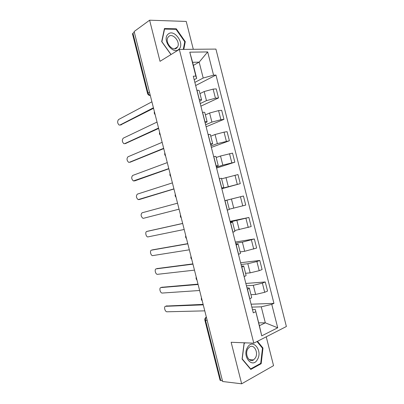 <?xml version="1.0" encoding="UTF-8"?>
<svg xmlns="http://www.w3.org/2000/svg" width="404" height="404" viewBox="0 0 404 404"><rect width="100%" height="100%" fill="white"/><g stroke="black" fill="none" stroke-linecap="round" stroke-linejoin="round"><path stroke-width="0.61" d="M193.294 49.288L186.229 21.432L149.611 20.2L134.133 31.522L222.634 381.507L241.653 383.8L273.553 365.655L266.236 336.81M253.798 343.168L286.386 326.508L215.913 49.086L179.341 49.414L253.798 343.168L231.144 342.279L241.653 383.8M149.611 20.2L160.019 61.327L179.341 49.414M132.502 33.931L132.931 33.224L148.046 92.991C148.44 94.278 149.192 95.092 150.293 95.425M134.31 32.219L132.931 33.224M222.468 380.841L220.059 380.24M250.965 294.698L255.631 294.44L264.701 292.299L267.554 291.067L265.241 281.962L262.378 283.148L253.313 285.305L246.445 285.805M246.955 287.805L249.278 288.037C249.394 288.345 248.788 288.779 247.46 289.34L249.844 298.728C251.167 298.142 251.763 297.677 251.636 297.339L249.298 288.118M245.854 283.457L265.241 281.962M245.541 273.301L250.157 272.851L259.211 270.68L262.095 269.554L259.782 260.454L256.894 261.534L247.839 263.721L241.047 264.509M244.112 276.589L244.218 276.543C245.551 276.013 246.167 275.614 246.061 275.356L243.718 266.12M240.597 262.736L259.782 260.454M241.43 266.014L243.703 266.054L241.733 267.206M240.117 251.919L244.683 251.278L256.636 248.051L254.328 238.961L242.37 242.153L235.648 243.223M238.486 254.414L240.491 253.384L238.143 244.132M235.345 242.031L254.328 238.961M235.906 244.238L238.133 244.092L236.113 245.041M234.699 230.548L251.182 226.568L248.874 217.478L230.255 221.953M232.871 232.26L234.921 231.426L232.573 222.16L230.492 222.892M230.098 221.336L248.874 217.478M230.391 222.478L232.568 222.139M229.28 209.196L245.728 205.096L243.425 196.016L224.866 200.692M227.255 210.12L229.356 209.484L227.003 200.207L224.882 200.758M224.856 200.657L243.425 196.016M224.877 200.727L227.003 200.202M221.756 188.436L240.284 183.638L237.976 174.563L221.579 178.826M221.644 187.991L223.796 187.557L221.695 188.188M221.831 188.729L240.284 183.638M223.791 187.547L221.442 178.28L219.271 178.634M216.372 167.2L222.821 165.11L234.835 162.191L232.537 153.121L220.513 156.01L216.175 157.504M216.039 165.882L218.236 165.64L216.185 166.463M216.589 168.064L234.835 162.191M218.231 165.61L215.887 156.373L213.666 156.53M210.989 145.975L217.367 143.602L229.396 140.759L227.093 131.699L224.048 132.138L215.059 134.507L210.767 136.193M210.434 143.784L212.681 143.743L210.681 144.753M211.358 147.415L229.396 140.759M212.671 143.693L210.333 134.482L208.065 134.436M205.611 124.765L211.913 122.109L220.897 119.72L223.957 119.342L221.66 110.287L218.584 110.615L209.61 113.019L205.368 114.898M204.833 121.7L204.949 121.685C206.373 121.518 207.101 121.574 207.131 121.857L205.176 123.053M206.121 126.78L223.957 119.342M207.116 121.786L204.788 112.6C204.747 112.287 204.01 112.201 202.581 112.347L202.465 112.357M200.238 103.57L206.464 100.631L215.438 98.207L218.524 97.94L216.226 88.885L213.125 89.112L204.161 91.546L199.97 93.617M199.238 99.631L199.354 99.621C200.788 99.505 201.535 99.626 201.586 99.985L199.677 101.369M200.894 106.156L218.524 97.94M201.561 99.894L199.238 90.733C199.182 90.345 198.43 90.193 196.985 90.289L196.869 90.299M258.681 322.831L265.317 322.831L261.257 306.828L251.854 307.116M252.485 309.605L255.308 309.535L259.408 325.705L265.317 322.831L277.715 327.79L261.741 335.865L255.308 309.535M193.39 65.387L199.172 62.13L192.612 62.322L196.682 78.376L195.859 76.078L193.299 76.21L253.303 312.842L255.636 311.777M195.859 76.078L189.794 52.172L207.676 51.929L213.58 75.179L203.202 78.022L199.172 62.13L207.676 51.929M261.257 306.828L271.766 304.369L273.952 303.364L215.978 75.058L213.58 75.179M271.766 304.369L277.715 327.79M244.612 342.809L244.102 343.062L242.077 359.085L250.788 369.448L261.176 363.701L262.979 348.056L257.469 341.294M183.79 49.374L185.284 41.668L176.28 28.81L164.428 28.553L161.681 41.602L170.968 54.58M194.864 82.391L203.202 78.022M196.682 78.376L194.183 79.699M251.111 304.192L273.952 303.364M195.667 85.542L215.978 75.058M261.741 335.865L259.408 325.705M192.612 62.322L189.794 52.172M262.312 348.021L262.979 348.056M260.252 363.63L261.176 363.701M175.543 29.305L176.28 28.81M184.714 42.026L185.284 41.668M166.347 306.04L203.136 304.384M203.252 304.848L165.68 306.298C163.65 306.237 164.751 311.519 166.827 311.797L204.772 310.858M161.741 287.289L198.011 284.128M198.106 284.492L160.959 287.572C158.989 287.598 160.004 292.754 162.034 293.067L199.621 290.496M157.151 268.559L192.895 263.883M192.961 264.145L156.237 268.862C154.328 268.963 155.257 274.003 157.247 274.351L194.476 270.145M257.469 359.444C262.933 350.581 252.717 338.022 247.511 347.41C241.804 356.429 252.465 369.099 257.469 359.444M255.373 357.939C258.757 352.571 253.995 343.632 249.51 347.006L247.839 348.839C244.405 354.126 249.091 363.146 253.555 359.913L255.373 357.939M257.015 341.521L262.469 348.208L260.716 363.373L250.652 368.933L242.218 358.893L244.178 343.38L245.263 342.834M250.328 368.902L250.652 368.933M178.851 49.268C185.209 44.056 174.22 28.351 168.14 34.143C161.509 39.365 172.978 55.378 178.851 49.268M176.8 47.919L177.548 46.98C180.719 42.082 172.735 32.522 168.7 36.491L167.867 37.552C164.771 42.602 172.947 51.99 176.8 47.919M171.286 54.383L170.968 54.389L161.893 41.713L164.554 29.073L176.038 29.315L184.759 41.769L183.28 49.379M164.276 29.265L164.554 29.073M152.566 249.844L187.774 243.647M187.82 243.814L151.515 250.162C149.667 250.339 150.52 255.267 152.465 255.646L189.335 249.808M147.99 231.149L182.664 223.427M182.679 223.488L146.798 231.467C145.006 231.719 145.788 236.547 147.687 236.956L184.194 229.482M179.058 209.176L143.476 218.296L179.058 209.166M177.543 203.182L142.087 212.787C140.567 214.564 140.839 216.393 142.915 218.271L143.476 218.296M173.952 188.976L139.91 199.364M172.412 182.886L137.375 194.117C135.885 195.915 136.143 197.743 138.148 199.606L173.922 188.865M168.847 168.786L135.072 180.76M167.281 162.6L132.669 175.457C131.209 177.28 131.446 179.108 133.386 180.947L168.791 168.579M163.746 148.611L130.245 162.156M162.156 142.324L127.962 156.803C126.533 158.656 126.755 160.489 128.629 162.307L129.351 162.302L163.665 148.303M158.646 128.447L125.417 143.551M157.03 122.064L123.26 138.163C121.857 140.042 122.064 141.875 123.877 143.673L124.644 143.662L158.54 128.038M153.55 108.292L120.599 124.952M151.909 101.813L118.559 119.533C117.19 121.437 117.377 123.276 119.13 125.053L119.943 125.028L153.419 107.787M204.161 91.546L206.464 100.631M209.61 113.019L211.913 122.109M215.059 134.507L217.367 143.602M220.513 156.01L222.821 165.11M225.972 177.523L228.285 186.633M231.436 199.056L233.744 208.166M236.901 220.594L239.213 229.714M242.37 242.153L244.683 251.278M247.839 263.721L250.157 272.851M253.313 285.305L255.631 294.44M202.581 112.347L204.949 121.685M208.176 134.421L210.545 143.763M213.777 156.51L216.15 165.857M219.382 178.613L221.756 187.966M224.993 200.727L227.366 210.09M230.603 222.857L232.977 232.224M236.219 245.006L238.597 254.379M241.839 267.165L244.218 276.543M196.985 90.289L199.354 99.621M218.584 110.615L220.897 119.72M224.048 132.138L226.361 141.243M229.512 153.666L231.825 162.782M234.982 175.215L237.294 184.335M240.456 196.773L242.769 205.899M245.93 218.347L248.248 227.477M251.409 239.936L253.727 249.071M256.894 261.534L259.211 270.68M262.378 283.148L264.701 292.299M213.125 89.112L215.438 98.207M206.363 317.15C205.545 317.958 205.267 319.029 205.535 320.357L220.776 380.639M207.171 320.352L204.868 320.155M149.48 92.193L147.556 93.47C147.894 94.632 148.672 95.309 149.889 95.495L150.338 95.602M147.566 93.511L132.487 33.87M205.661 318.17L206.323 316.989M165.68 306.298L166.918 305.813M160.959 287.572L162.201 287.128M156.237 268.862L157.489 268.448M151.515 250.162L152.778 249.783M146.798 231.467L148.071 231.123M138.764 199.621L140.052 199.334M134.057 180.957L135.35 180.704M129.351 162.302L130.654 162.085M124.644 143.662L125.957 143.476M119.943 125.028L121.266 124.876M201.49 297.884C201.126 299.005 201.369 299.97 202.217 300.768M196.248 277.159C195.884 278.275 196.122 279.23 196.975 280.022M191.011 256.439C190.643 257.555 190.885 258.504 191.733 259.292M185.774 235.734C185.406 236.845 185.648 237.794 186.496 238.582M180.543 215.039C180.174 216.15 180.411 217.094 181.26 217.882M175.311 194.354C174.942 195.46 175.184 196.41 176.028 197.197M170.084 173.675C169.715 174.791 169.958 175.74 170.806 176.528M164.857 153.01C164.489 154.126 164.731 155.08 165.579 155.873M159.636 132.355C159.267 133.477 159.509 134.436 160.363 135.234M154.414 111.711C154.05 112.837 154.293 113.807 155.146 114.615M220.079 380.305L204.879 320.195C204.646 318.852 205.141 317.827 206.353 317.125M249.182 359.6L253.555 359.913M174.604 48.818L177.548 46.98"/></g></svg>
